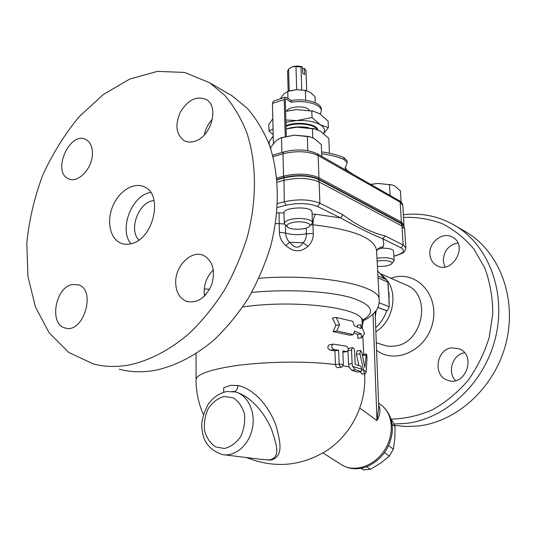 <?xml version="1.0" encoding="UTF-8"?>
<svg xmlns="http://www.w3.org/2000/svg" width="536" height="536" viewBox="0 0 536 536"><rect width="100%" height="100%" fill="white"/><g stroke="black" fill="none" stroke-linecap="round" stroke-linejoin="round"><path stroke-width="0.8" d="M154.1 200.591C139.052 201.127 128.077 229.576 138.911 240.014M394.087 423.969L405.739 423.433C445.409 419.165 483.988 383.716 495.251 338.638C506.681 293.574 489.274 246.815 456.746 226.607C440.203 216.497 422.428 212.537 403.42 214.728M403.588 217.402C416.921 216.933 429.839 219.043 442.354 223.72C454.347 229.877 464.906 238.373 474.032 249.213L484.832 268.06C490.025 282.251 492.678 297.346 492.785 313.346L489.247 337.245C484.437 352.943 477.328 367.395 467.921 380.6C457.402 392.707 445.537 402.469 432.311 409.886C418.65 415.735 404.854 418.81 390.912 419.098M429.926 254.365C428.539 242.058 443.379 230.989 452.947 237.421C468.605 245.957 451.908 274.847 436.746 265.575C432.673 263.196 430.401 259.458 429.926 254.365M451.66 347.844L459.138 348.742C477 355.214 465.241 387.454 447.62 380.245C432.699 375.749 436.083 349.452 451.66 347.844M462.729 230.091L467.754 233.019C499.921 252.992 517.18 298.921 506.038 343.053C495.05 387.213 457.128 421.886 417.98 426.013L406.201 426.515L394.677 425.376M464.545 352.748C452.679 354.41 446.95 372.125 455.553 380.64M457.851 242.929C448.465 245.086 443.607 251.156 443.279 261.146L444.927 266.948M226.52 92.587L232.403 96.011L247.27 108.306C256.121 118.49 263.437 130.556 269.219 144.506C279.316 173.718 280.047 210.28 270.553 246.54C264.978 264.529 257.622 281.668 248.476 297.969C238.44 313.493 227.217 327.248 214.795 339.255C195.58 355.757 174.783 366.356 154.341 370.49C142.006 372.54 130.322 372.111 119.273 369.217M212.417 119.24C208.229 123.655 205.549 128.861 204.384 134.858M213.362 269.93C207.452 275.739 204.384 282.941 204.156 291.53L204.544 296.04M128.68 365.083C149.376 360.755 170.495 349.76 190.079 332.689C202.749 320.28 214.226 306.063 224.51 290.036C233.904 273.213 241.488 255.531 247.264 236.992C257.153 199.64 256.657 162.066 246.627 132.171C240.865 117.913 233.542 105.605 224.651 95.247L209.697 82.792L184.665 72.447L157.457 71.368L129.812 79.04L103.281 94.537L79.194 116.681C64.682 134.255 52.495 153.819 42.645 175.386C34.351 197.637 29.071 220.242 26.8 243.217L27.946 276.476L35.43 306.967L49.171 332.883L68.735 352.413L93.284 363.924C104.406 366.852 116.205 367.24 128.68 365.083M130.918 243.773C118.583 229.334 131.843 194.997 150.676 192.491M131.226 243.692C127.548 244.63 124.118 244.47 120.942 243.203C110.074 238.895 106.363 221.388 112.728 206.273C118.918 191.077 133.745 181.738 144.264 186.863C163.701 194.287 153.571 239.304 131.226 243.692M175.681 282.398C175.299 265.628 191.593 249.655 203.58 255.444C212.953 261.019 215.626 270.861 211.593 284.964C205.409 298.217 197.02 303.671 186.428 301.319C179.5 298.284 175.922 291.979 175.681 282.398M72.059 284.542L78.29 284.757C96.916 289.768 83.194 334.518 64.963 327.932C48.957 324.28 55.128 287.577 72.059 284.542M92.42 153.852C92.373 168.612 77.78 183.701 68.568 178.796C51.516 172.13 69.841 130.536 85.894 139.528C90.303 141.973 92.48 146.75 92.42 153.852M194.642 141.29C190.695 142.496 187.144 142.254 183.995 140.546C175.915 134.234 174.796 124.58 180.639 111.575C188.304 99.609 196.853 95.596 206.273 99.535C219.546 106.47 211.117 137.022 194.642 141.29M366.57 466.756L370.423 469.275L380.553 463.144L389.384 456.082L393.391 449.101L394.891 438.207L395.065 426.488L392.057 424.278M395.065 426.488L392.091 420.452L391.099 419.715M389.384 456.082L384.473 452.699M388.56 445.711L393.391 449.101M360.849 468.323L363.549 469.891L370.423 469.275M363.549 469.891L361.063 468.283M377.136 261.179C384.627 259.565 394.402 261.407 391.595 263.853L394.168 260.576C392.278 257.916 386.55 257.139 376.976 258.245M377.873 249.334L382.021 248.168C388.948 248.141 392.808 249.126 393.605 251.136L393.612 251.25M311.108 224.698L312.957 224.798C352.829 229.415 374.021 237.83 376.533 250.031L376.594 251.042L377.78 249.374M391.595 263.853C388.768 265.822 384.044 266.66 377.418 266.352M370.745 184.297L377.893 183.446L370.992 184.438M401.109 201.918L400.425 190.943L394.891 186.113L392.097 184.907L377.893 183.446L392.379 184.987M390.094 195.325L389.458 184.505M309.252 226.473C306.344 229.71 291.316 230.266 287.819 227.277C285.909 225.515 287.283 223.974 291.939 222.648C300.495 220.323 313.232 223.197 309.252 226.473L311.604 224.236L312.381 222.547C312.508 219.09 298.988 217.174 290.398 219.499C286.304 220.591 284.268 221.958 284.281 223.599L287.497 227.003M284.274 223.398L284 213.02C282.8 207.043 312.187 205.965 312.012 212.001L312.019 212.196M282.15 152.425L281.762 152.539M281.36 137.692L294.344 135.166L280.442 138.033L276.013 140.713L270.734 147.253L270.774 149.028M321.768 156.371L321.312 144.519L314.317 138.623L309.714 136.72L307.316 136.305L294.344 135.166L310.217 136.854M307.805 150.69L307.316 136.305M281.882 152.438L281.5 137.712M289.5 90.886L296.535 89.673L287.765 91.415L283.959 93.827L280.281 98.845M315.255 102.745L315.027 96.674L310.197 92.326L305.453 90.416L296.535 89.673L305.634 90.45M287.966 98.456L287.765 91.415M305.721 100.266L305.386 90.41M289.192 90.979L288.569 69.164L292.234 66.853L295.979 66.611L296.696 89.666M288.167 91.288L287.598 71.261L288.569 69.164M301.761 89.78L301.011 66.946L302.344 66.993C299.175 65.828 295.805 65.781 292.234 66.853L289.226 68.608M295.979 66.611L301.011 66.946M320.3 114.141L321.379 110.724C321.392 104.466 305.446 99.83 291.316 102.249L286.371 99.173L285.822 99.073L285.326 100.245L286.311 136.238M309.359 110.275L307.805 108.828C302.78 105.317 288.489 106.805 286.726 111.006M321.332 109.378L321.312 109.022C321.325 102.745 305.386 98.095 291.269 100.513L286.325 97.431L285.226 97.23L284.234 99.569L285.232 136.492M273.38 143.534L272.449 103.421L273.461 101.083L285.226 97.23M291.269 100.513L291.316 102.249M345.64 169.986L345.177 168.358L347.127 162.616L347.047 160.8L343.924 157.658L344.005 159.48L347.127 162.616M321.667 153.758C330.612 154.938 338.055 156.847 344.005 159.48M352.802 174.066L350.872 172.967M345.218 167.252C345.78 169.343 347.663 171.158 350.859 172.706M321.6 151.909C330.531 153.095 337.975 155.011 343.924 157.658M302.565 68.883L304.428 68.414L304.636 74.491L302.713 73.198L302.512 67.107M304.428 68.414L306.002 70.665M305.969 70.31L306.672 90.705M308.502 127.602C301.848 126.483 295.236 126.69 288.67 128.238M323.523 133.377C325.479 130.281 324.434 127.421 320.387 124.801C314.733 121.585 306.894 120.171 296.884 120.567L285.929 122.221M273.079 130.489L273.146 133.357M285.869 120.01L296.884 120.567L312.046 117.558L320.387 124.801L328.38 127.642L323.677 133.498M273.179 134.784L268.971 130.911L273.045 129.042M328.38 127.642L328.112 121.116L319.972 113.934L313.245 111.153L296.542 109.599L313.587 111.233M285.628 111.28L296.542 109.599L285.634 111.367M272.811 118.798L268.831 124.399L268.971 130.911M312.046 117.558L311.805 110.898M286.11 128.821L297.085 127.186L286.117 128.962M273.213 136.117L269.206 141.625L269.273 144.646M329.419 153.202L328.816 138.382L320.642 131.354L314.9 128.955L312.434 128.513L297.085 127.186L315.309 129.062M312.769 137.806L312.434 128.513M276.931 179.439L283.758 177.543C297.426 174.475 309.105 175.004 318.806 179.131L401.276 223.251L403.93 226.199M389.277 304.2L388.721 294.445L389.203 306.706L387.736 310.25L386.744 310.833C384.359 317.486 380.681 323.128 375.716 327.737M384.466 278.794L377.659 270.915M386.228 279.558L387.803 282.09L388.721 294.445L388.171 284.75M389.163 297.078L388.881 292.16M377.847 307.523L386.744 310.833M375.287 316.374L376.259 310.398M377.893 307.416L386.878 310.8M386.335 310.78L387.736 310.25M378.731 407.26L376.982 420.559C380.225 414.817 380.774 409.584 378.644 404.881M403.782 225.911L401.39 223.746L318.525 179.473C308.957 175.406 297.44 174.89 283.966 177.912L276.971 179.855M342.497 465.342C350.564 469.643 359.174 469.884 368.312 466.052C381.98 459.191 389.947 448.009 392.218 432.498L392.372 429.731M338.209 367.642C336.702 367.656 335.784 366.637 335.456 364.594L334.906 350.846L330.297 350.243C327.335 348.541 327.054 346.718 329.452 344.775L333.251 344.139C330.906 346.068 331.188 347.898 334.096 349.613L338.618 350.236L339.188 364.011C339.509 366.061 340.414 367.086 341.901 367.08L343.375 364.634L342.792 350.906L347.094 351.623C348.849 349.827 348.614 348.018 346.397 346.182L333.251 344.139M347.094 351.623L342.846 352.165M361.117 371.542L361.86 369.244L360.634 366.122L355.475 364.46L355.16 363.837L354.564 350.852C354.33 348.836 353.66 347.79 352.561 347.717L351.509 350.021L352.118 363.609L352.668 366.436L355.402 369.827L361.117 371.542L357.311 372.051L351.851 370.363L349.11 366.979L348.561 364.158L347.978 350.933M348.279 348.929L349.03 348.3L352.561 347.717M358.879 365.492L356.42 354.397L356.963 350.953L360.487 350.383L359.944 353.834L363.475 369.967C364.071 372.353 364.721 373.532 365.425 373.505L366.242 371.582L366.993 358.289C366.966 355.85 366.725 354.41 366.269 353.974L364.849 367.415L361.76 352.34L360.487 350.383M362.356 355.194L362.591 354.557L366.269 353.974M353.438 334.632L349.934 335.235L333.03 331.617L335.905 325.379L332.501 318.123L336.193 317.446L339.556 324.722L336.742 330.96L353.438 334.632L354.504 331.034L361.231 333.848L361.418 337.794L364.574 333.613L360.788 324.675L360.976 328.601L354.256 325.721L352.835 321.332L336.193 317.446M357.351 326.88L357.278 325.292L360.788 324.675M361.418 337.794L357.894 338.397L357.706 334.451L354.008 332.735M338.618 350.236L334.906 350.846M365.425 373.505L361.807 374.041L360.219 371.676M336.742 330.96L333.03 331.617M339.556 324.722L335.905 325.379M361.231 333.848L357.706 334.451M209.636 289.246L204.27 288.944M204.323 294.499L206.012 294.472M275.477 223.646L279.176 223.566L279.39 232.276C279.571 237.401 281.708 241.823 285.802 245.542C293.574 252.322 300.971 252.563 307.999 246.259C311.657 242.815 313.413 238.547 313.259 233.462L312.957 224.798C312.97 219.881 313.875 216.37 315.677 214.259L312.086 214.065M405.859 247.974L403.173 244.972L385.009 235.867L382.898 238.828L401.109 247.84C405.571 250.687 403.461 253.361 394.777 255.853L393.9 256.074M385.009 235.867C372.044 232.885 358.035 226.031 342.886 214.755L340.655 217.924C358.028 227.586 372.105 234.554 382.898 238.828L383.81 243.974L383.166 246.821L382.021 248.168M373.043 314.156L376.982 420.572L359.884 408.171M260.509 459.258L270.472 460.183C283.651 457.034 280.603 442.95 276.301 426.609C271.075 410.328 256.329 389.431 238.038 385.545L230.406 385.371L223.726 387.716L223.72 392.191M362.309 325.794L363.428 320.568M238.038 385.545C237.394 389.391 236.095 391.427 234.132 391.662L234.085 391.655M234.386 391.716L235.565 391.983C252.208 396.627 265.957 415.427 271.725 429.959C276.543 444.532 281.005 457.101 269.709 459.922L263.122 459.58L224.651 454.863M232.604 391.427L235.344 391.943L226.721 391.521C219.15 393.196 212.899 397.565 207.961 404.626C202.742 415.34 200.792 423.554 202.112 429.282C203.003 441.845 209.804 450.28 222.514 454.602C235.157 457.041 249.146 444.913 252.389 428.311C255.799 411.748 247.726 395.025 235.344 391.943L235.565 391.983M306.237 228.055L306.425 233.797C306.512 237.361 305.426 240.342 303.168 242.741L307.999 246.259M313.259 233.462L306.425 233.797C298.565 235.137 291.631 234.895 285.614 233.073C285.755 236.651 287.102 239.726 289.668 242.299L303.168 242.741C299.222 248.784 294.72 248.63 289.668 242.299L285.802 245.542M381.8 274.988L386.664 279.805M387.474 280.904C398.295 295.329 392.318 321.895 375.87 331.73M376.573 350.343C395.186 364.715 426.207 350.497 432.525 323.456C439.453 296.555 418.361 271.759 395.025 277.052L390.757 278.204M380.808 273.849L407.032 285.333C431.976 295.49 422.81 343.134 395.025 346.008L390.396 346.336L386.764 345.988L376.292 342.805M284 213.02L279.115 212.852L279.176 223.566L284.402 224.088M277.273 207.519L285.956 205.255C298.297 202.655 308.85 203.077 317.62 206.521L340.655 217.924L315.677 214.259M279.115 212.852L276.831 212.899M286.371 99.173L285.447 99.475M284.234 99.569L272.449 103.421M286.043 126.315C295.999 121.987 314.853 124.044 317.078 129.618M317.821 129.913C316.977 123.829 296.924 121.042 286.023 125.618M272.998 156.713L283.001 153.778C296.689 150.549 308.408 151.132 318.136 155.527L400.158 202.146L402.844 205.529M272.603 155.232L283.799 151.936L283.001 153.778L283.584 176.15L276.79 178.039M317.104 153.718L318.136 155.527L318.96 177.758C309.172 173.577 297.38 173.041 283.584 176.15L283.758 177.543M399.159 200.498L400.158 202.146L401.39 222.031L318.96 177.758L318.806 179.131M404.084 225.241L401.39 222.031L401.276 223.251M389.203 306.706L379.153 302.773M376.594 251.056C377.893 248.409 380.084 246.995 383.166 246.821M380.393 404.492L382.148 405.812C393.625 415.078 394.53 436.384 383.441 451.815C372.5 467.358 352.46 472.812 340.487 464.062L323.027 452.98M359.877 408.184L376.982 420.572M277.172 182.193L283.698 180.391C297.507 177.309 309.319 177.838 319.121 181.972L401.993 225.998L401.39 223.746M401.109 247.84L403.173 244.972L401.993 225.998L404.68 229.174M342.886 214.755L319.912 203.238L319.121 181.972L318.525 179.473M317.62 206.521L319.912 203.238C310.049 199.318 298.163 198.836 284.254 201.791L283.966 177.912M343.375 364.634L339.188 364.011L335.456 364.594C306.853 360.627 259.283 361.552 229.053 366.718C206.809 370.644 195.801 375.106 196.035 380.104C196.116 392.124 198.588 403.648 203.459 414.656M349.11 366.979L343.228 365.787M364.721 375.635L364.132 373.699M362.108 321.613L362.075 320.93C363.75 308.113 295.671 299.135 242.728 306.947M235.525 391.977L234.165 391.669M346.631 351.623L343.04 352.206M334.096 349.613L330.297 350.243M366.242 371.582L363.475 369.967M363.401 369.606L361.86 369.833M359.944 353.834L356.42 354.397M365.974 355.02L362.437 355.582M360.855 371.522L357.311 372.051M355.402 369.827L351.851 370.363M352.118 363.609L348.561 364.158M351.509 350.021L348.139 350.571M361.86 369.244L352.668 366.436M379.253 300.408L379.207 299.577C380.118 285.407 320.18 273.38 258.915 278.264M362.095 320.528C376.386 312.227 372.466 304.522 350.33 297.42C327.885 291.128 287.162 288.924 251.685 292.435M393.906 256.221L394.777 255.853M277.494 203.566L284.254 201.791L285.956 205.255M279.39 232.276L285.614 233.073L285.407 225.241M224.075 396.499L232.979 397.752C238.413 401.156 242.232 406.516 244.429 413.832C245.294 421.752 244.034 429.356 240.644 436.639C236.168 442.957 230.768 446.903 224.45 448.478L215.526 446.883C210.213 443.252 206.548 437.812 204.544 430.562C203.814 422.824 205.087 415.427 208.363 408.372C212.658 402.194 217.897 398.241 224.075 396.499M378.041 277.896L387.803 282.09M456.746 226.607L467.754 233.019M447.62 380.245L448.867 380.627M436.746 265.575L437.604 266.003M232.403 96.011L209.697 82.792M120.942 243.203L122.389 243.699M187.922 301.768L186.428 301.319M66.042 328.179L64.963 327.932M69.372 179.118L68.568 178.796M185 141.042L183.995 140.546M393.605 251.136L394.168 260.576M391.481 184.699L392.097 184.907M312.012 212.001L312.381 222.547M281.896 137.497L280.442 138.033M308.776 136.439L309.714 136.72M289.942 90.758L289.092 91.013M304.374 90.169L305.453 90.416M321.379 110.724L321.312 109.022M345.177 168.358L345.164 167.949M305.996 70.511L306.686 90.705M311.718 110.751L313.245 111.153M313.667 128.6L314.9 128.955M283.799 151.936C296.589 148.807 307.731 149.423 317.232 153.785L400.7 201.543L402.107 203.157L402.831 205.295L404.017 226.386M378.577 403.126L382.148 405.812C389.699 412.459 393.055 421.356 392.218 432.498M403.621 225.616L404.667 228.952L405.846 247.779C404.714 251.974 405.658 252.389 395.26 255.886M196.069 353.639L196.042 379.408M362.611 318.84L362.075 320.93L362.423 328.106M362.812 336.146L363.696 354.383M364.627 373.625L364.701 375.1C366.155 403.896 352.199 432.8 328.521 449.443C302.512 466.24 275.149 468.933 246.433 457.53M341.901 367.08L338.209 367.649M376.58 250.888L379.207 299.577C379.388 303.523 378.496 306.994 376.527 309.989C373.063 314.826 368.252 318.565 362.102 321.211M378.771 408.191L378.738 407.36M234.132 391.662L232.544 391.421M375.12 311.932L378.764 408.171M377.934 275.973L386.369 279.618"/></g></svg>
